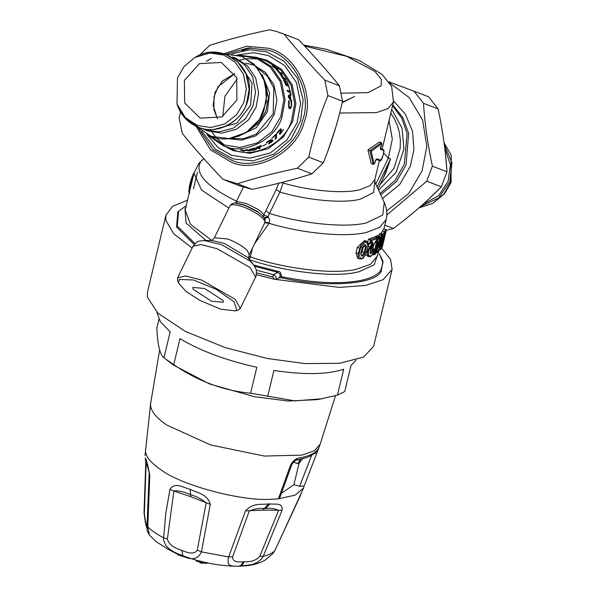 <?xml version="1.0" encoding="UTF-8"?>
<svg xmlns="http://www.w3.org/2000/svg" width="596" height="596" viewBox="0 0 596 596"><rect width="100%" height="100%" fill="white"/><g stroke="black" fill="none" stroke-linecap="round" stroke-linejoin="round"><path stroke-width="0.89" d="M223.008 300.429L223.299 302.261L211.558 301.211L193.134 289.306L192.873 287.406L204.584 288.524L223.008 300.429M156.875 312.222L160.331 321.728L170.188 331.823L163.945 357.786L173.369 365.028L209.569 383.988L254.641 396.757L287.957 400.996L317.37 399.64L337.448 395.155L344.756 391.52L350.992 365.557L356.058 360.096M163.945 357.786C159.922 354.747 157.553 344.779 156.86 327.889L158.901 319.389M165.159 358.732L173.734 364.61C197.686 381.09 223.306 390.633 250.588 393.233L294.841 400.877L322.019 398.776M173.734 364.61L179.977 338.64C200.263 350.835 225.877 360.379 256.824 367.27L250.588 393.233M267.686 396.422L273.922 370.459C304.318 375.011 327.569 374.586 343.691 369.192L337.448 395.155M302.671 458.831L298.544 463.762L294.379 462.392L294.35 461.326M300.391 459.397L298.544 463.762L298.075 463.77L299.877 459.509M294.424 462.511L298.075 463.77M304.124 486.09L303.61 487.938L295.288 495.097L278.377 498.845L290.14 466.348C291.794 462.123 294.491 459.397 298.246 458.175L295.422 460.209M298.246 458.175C309.279 456.335 316.118 452.938 318.756 447.976L318.584 448.378M290.14 466.348L291.355 465.707M311.708 455.217L299.646 486.254L304.131 486.038L316.893 453.049L314.345 453.429M318.756 447.976L320.134 444.281L314.338 450.718L302.045 455.106L264.371 456.059L210.664 444.959L166.895 425.119C157.188 418.519 151.786 412.328 150.684 406.539L150.617 403.544L159.661 349.904M299.646 486.254L293.917 484.682L299.095 463.122M145.566 449.377C144.843 455.471 149.901 462.22 160.741 469.641C181.042 485.33 242.043 501.608 271.664 499.247L278.377 498.845L279.576 498.323L291.347 465.752C292.271 462.727 296.435 459.389 296.137 460.209L306.366 457.676C312.17 455.694 316.245 452.602 318.577 448.393L318.614 448.311M318.935 447.708L304.131 486.038M293.917 484.682L281.476 493.287M187.479 200.204L172.505 206.38L165.956 215.111L165.83 220.267L173.645 233.706L192.113 248.04M165.956 215.111L147.495 291.921L147.368 297.076L157.813 313.123L185.326 331.383L225.214 347.617L267.358 358.494L304.698 363.582L339.31 363.344L363.635 357.071L373.64 346.269L392.093 269.459L390.581 259.402L381.701 248.189M256.384 274.667L274.532 279.3L339.444 287.421L365.668 285.402L383.146 279.695L392.093 269.466M194.169 244.494L176.52 227.039L177.876 211.826M278.116 271.418C280.008 271.173 281.111 272.923 281.431 276.671L281.178 277.751C325.572 287.853 374.422 284.821 381.172 271.553L382.967 261.108L379.257 253.605L382.99 262.821L380.717 270.495C377.559 274.689 371.591 277.855 362.8 279.986C342.171 284.478 315.053 283.368 281.431 276.671L280.023 275.985L280.15 274.324L277.959 272.387L278.116 271.418L253.71 265.011M281.178 277.751L279.405 277.788L276.32 279.323L275.829 276.47L273.43 274.637L272.886 277.036L274.532 279.3L276.32 279.323M241.82 50.734L251.02 47.822M335.667 127.581L328.262 149.946M263.536 216.81L263.76 215.119L276.291 189.409L279.911 192.068L269.511 213.457L265.794 210.783M278.935 182.823L276.291 189.409M248.949 258.91C248.532 259.267 248.621 257.882 249.225 254.76L264.751 222.77L265.16 219.917M235.524 310.896L237.96 310.158L240.24 308.497L235.219 299.363L201.709 280.12L185.55 275.926L177.541 277.878L177.63 280.701L178.547 283.078L179.307 279.45L193.38 279.978L216.05 289.224L234.057 301.785L236.835 310.285L235.524 310.896L220.751 309.19L200.085 300.511L186.079 291.496L178.547 283.078M381.522 244.755L382.416 245.515L381.552 246.796L380.986 245.865M381.552 246.796L383.25 238.065L385.225 233.818L384.241 235.36L383.452 235.606M360.915 253.903L362.159 251.676L364.223 252.443L365.512 247.087L364.908 244.986C364.231 244.747 363.359 245.746 362.301 247.988L361.012 253.352L361.28 255.148L361.988 255.177L363.433 254.112L364.223 252.443L365.154 252.562L366.443 247.206C366.041 243.421 364.603 243.719 362.122 248.1L360.833 253.456C361.34 257.286 362.785 256.988 365.154 252.562M362.159 251.676L363.448 246.319L366.443 247.206M363.545 245.708L363.448 246.319M374.124 163.885L371.181 151.25L369.907 150.714L381.216 142.787L381.88 144.068L380.688 147.346L380.591 149.38L383.72 150.557C383.66 154.155 382.669 157.374 380.74 160.212L377.089 158.849L375.741 160.413L374.467 163.662L373.103 164.176L369.997 150.751M263.626 216.922L263.79 215.149L268.014 216.557L264.095 217.98M248.688 256.496L250.342 256.906L252.451 248.152M381.678 247.429L382.267 247.102L381.678 247.429L382.267 247.102L386.215 230.667L384.934 232.731L384.368 231.807L382.826 234.72M381.246 233.446L383.779 228.782L385.955 229.631L386.23 230.6L382.26 247.131L380.851 249.433L382.237 247.191M379.391 249.054L379.659 249.88L380.859 249.426M379.242 245.612L381.947 235.658L379.265 234.191L378.84 235.956M378.043 243.518L375.592 253.695L374.586 254.261L378.535 237.826L379.741 236.835L379.227 246.506M379.116 247.444L379.339 236.143M381.947 235.658L382.811 234.809L378.788 251.564M378.423 241.916L377.901 252.168L376.866 252.756L378.788 251.452L378.222 251.765L378.788 251.452L382.744 235.018L382.416 233.878L381.157 234.899M375.942 252.413L376.799 252.734L377.126 247.511M374.586 254.261L373.409 254.887L374.027 254.812L375.487 254M378.535 237.826L377.7 237.022L379.309 236.128L377.424 235.427L375.823 236.321L377.7 237.022M366.518 241.179L363.62 241.909L360.885 244.949L358.211 253.613L358.174 257.159L359.641 258.94L361.675 258.94L363.381 257.956L366.793 252.093L368.082 246.737C368.715 243.868 368.194 242.013 366.518 241.179L364.648 240.486L357.317 247.444L360.386 248.39L359.097 253.747C360.066 260.467 362.591 259.953 366.659 252.19L367.948 246.833C367.322 240.255 364.804 240.769 360.386 248.39M372.403 242.885L369.527 243.712L370.652 243.116L371.219 240.747L377.045 238.564L375.741 241.522L370.511 248.867L371.062 248.733C369.326 254.403 370.004 255.051 373.096 250.692L372.321 249.858L371.278 252.108L370.056 252.816M373.096 250.692L374.415 249.836C369.892 259.804 370.362 255.684 368.507 256.638L367.352 254.261L367.985 250.357L372.008 243.451L372.753 244.129L372.798 242.423L370.652 243.116M367.874 245.91L370.563 247.31C364.931 255.528 371.539 260.385 374.258 250.171L374.102 249.031L372.284 249.843M371.397 243.228L372.008 243.451L371.978 242.863L372.798 242.423M371.219 240.747L370.436 239.927L369.527 243.712L368.321 245.269M367.725 242.147L368.44 239.175L370.339 239.883L376.895 237.424L377.201 238.229L375.733 241.663L371.055 248.897L370.019 252.801M279.405 277.788L280.023 275.985M377.894 253.918L374.161 264.81L359.165 271.702L356.065 272.372C333.499 277.639 284.493 271.821 249.381 259.707L250.342 256.906C285.059 268.885 333.499 274.637 355.819 269.429L370.444 264.356L377.365 256.094L378.356 251.996M237.379 199.511L236.56 201.18M189.416 192.128L190.236 184.797L193.625 174.606M369.907 150.714L367.941 149.976L379.339 142.086L381.477 142.682L381.917 144.076L380.479 148.695L380.173 148.411L383.273 149.618C384.219 149.656 384.197 151.347 383.213 154.699C382.058 159.385 380.904 161.389 379.749 160.719L380.74 160.212M374.042 163.498L374.467 163.662L374.042 163.498M373.245 164.436L371.181 163.46L373.245 164.436L374.519 163.684L376.136 159.318L377.089 158.849M383.72 150.557L383.258 149.618L380.173 148.411L380.591 149.38M269.295 222.844L269.079 223.314C303.081 233.61 346.477 237.618 366.734 232.336L379.928 227.277L386.186 219.41C387.542 214.188 386.893 208.488 384.234 202.327L382.751 215.029L366.451 222.859C346.47 228.112 302.91 223.887 269.511 213.457L268.014 216.557L269.697 220.006L269.295 222.844L264.996 222.189C264.952 220.364 262.776 217.898 258.47 214.806C247.452 207.766 238.46 204.413 231.494 204.756L230.019 205.739C230.868 204.085 232.619 203.214 235.278 203.124L244.814 205.344L257.912 212.027L263.365 216.609M264.654 218.732L268.342 216.937M254.589 243.764L269.079 223.314L264.751 222.77M379.265 234.191L380.516 233.17L382.416 233.878M372.329 254.485L373.409 254.887M372.88 248.577L373.796 244.755M375.666 236.962L375.823 236.321M359.649 258.94L357.637 258.195L356.028 252.801L357.317 247.444M370.399 249.143L372.306 249.851M374.102 249.031L372.224 248.331L371.084 248.852M365.698 254.984L368.507 256.638M367.523 242.974L369.423 243.682M368.44 239.175L375.018 236.724L376.895 237.424M211.707 240.382L190.459 224.282L185.147 209.904L193.961 173.22L198.915 163.311L203.467 158.886L201.031 161.24C193.871 172.825 205.709 186.131 236.545 201.18L236.321 201.679M283.331 182.071L283.115 183.017L281.141 182.637M379.749 160.719L376.367 159.43M367.941 149.976L371.181 163.46M375.055 182.48L374.839 179.508M383.615 152.993L388.324 158.111L392.317 139.166L389.017 120.541M385.746 172.825L390.529 158.961L383.191 178.144M380.032 184.723L394.016 168.206L400.162 148.382L400.385 140.246L399.394 132.498L397.249 125.063L394.008 118.12L390.782 113.18M187.315 557.871L187.427 557.379L187.315 557.871L178.025 554.869L177.63 553.863M178.025 554.869L178.033 554.34L184.924 556.627M199.578 561.439L198.915 560.933M199.436 561.909L196.479 561.119L195.92 560.195L196.479 561.119L196.598 560.62L198.855 561.194L198.736 561.693L198.855 561.194M203.31 562.468L202.387 562.84L200.129 562.289L199.444 561.864L199.705 560.784L199.444 561.864L200.018 562.788L200.129 562.289L200.018 562.788L202.275 563.347L203.206 562.788L202.275 563.362L200.01 562.803L199.444 561.872M207.229 562.885L203.422 562.043M207.341 562.564L206.283 563.533L203.191 562.84L203.333 562.415M169.964 489.323L173.861 491.044L167.387 538.993C168.623 544.044 173.473 547.843 181.936 550.399C189.938 553.975 195.048 553.885 197.261 550.123L206.134 503.069C202.58 499.552 197.388 496.751 190.556 494.658C183.806 491.693 178.241 490.493 173.861 491.044L190.72 496.684L210.284 504.335C207.423 493.622 196.367 492.668 190.176 489.294C183.449 487.856 174.904 481.508 169.964 489.323L165.725 513.767L163.483 540.028L165.979 545.66L169.331 549.028L174.27 552.157L182.808 555.845C191.733 560.694 197.939 559.376 201.433 551.874L210.284 504.335M146.139 462.861L144.351 513.238C144.888 518.915 145.729 523.161 146.884 525.963L147.033 526.626M232.678 556.731C232.246 560.829 235.733 562.52 243.153 561.819L244.077 561.797C251.274 562.095 256.511 560.24 259.804 556.239L278.503 510.571C275.888 508.723 271.634 508.008 265.741 508.433L264.468 508.448C258.508 508.157 253.419 509.044 249.21 511.1L232.678 556.731L228.678 556.955L228.134 559.026L228.126 563.153L229.326 564.941L231.904 565.947L235.636 566.2C213.174 565.686 191.048 560.262 169.271 549.929L156.592 541.98L149.402 535.074L147.793 526.827L149.812 475.273C147.89 465.223 146.393 459.479 145.327 458.026L145.528 460.671L145.327 458.026M147.108 524.852L147.793 526.827C151.451 530.485 156.651 534.105 163.386 537.704L167.387 538.993M144.351 513.238L144.284 512.031M235.636 566.2L238.221 566.185C240.33 566.148 241.969 564.695 243.153 561.819M197.261 550.123L201.433 551.874L228.678 556.955L245.492 510.906C253.211 502.175 262.478 504.998 268.513 503.911L270.018 503.896C275.121 504.738 282.906 502.07 282.087 510.243L263.216 556.329L261.421 559.07L257.681 562.207L251.959 564.643L239.324 566.163C241.365 566.118 242.952 564.665 244.077 561.797M282.087 510.243L262.888 510.154L245.492 510.906M303.61 487.938L275.017 550.287L272.961 553.528L265.108 560.158C258.962 563.496 252.145 565.403 244.665 565.88L239.324 566.163M259.804 556.239L263.216 556.329C268.789 555.032 272.67 553.103 274.86 550.54L300.697 494.985M386.268 230.317L393.382 228.514C411.054 215.268 427.041 201.374 441.353 186.831L446.978 171.782C445.704 151.473 442.739 130.517 438.097 108.919L428.636 96.82L414.041 91.203L423.503 103.302C424.784 123.603 427.742 144.56 432.383 166.165L426.758 181.206L386.826 214.992M386.692 210.917L408.714 193.536L422.08 170.881L426.833 146.385L422.624 120.101L409.117 97.543L389.695 82.956M388.935 81.838L414.041 91.203M384.793 225.206L393.382 228.514M441.353 186.831L426.758 181.206M432.383 166.165L446.978 171.782M438.097 108.919L423.503 103.302M354.613 96.448L342.275 102.289M342.164 102.765L351.439 98.005M440.094 188.09L427.332 200.36M445.547 155.049L446.777 168.877M444.758 148.151L450.42 164.787L448.118 181.288L438.671 195.607L422.899 204.383M451.232 155.236L451.09 182.421L444.489 193.842L432.681 203.415L418.951 207.862L432.681 203.415L443.871 194.08L450.71 182.264L451.232 155.236L444.057 142.749M237.431 54.959L253.851 52.716L268.744 55.659L284.702 65.59L296.458 82.598L300.593 103.376L297.031 122.932L286.885 140.038L270.122 153.03L250.074 158.193L231.501 155.258L217.935 147.435L206.842 134.413M237.201 78.977L224.923 96.187L222.777 116.444M184.38 80.475L184.633 102.907L200.226 118.164L221.861 116.913L236.932 100.054L236.679 77.622L221.362 62.468L199.451 63.616L184.38 80.475M276.276 133.876L276.015 137.899L275.009 138.831M276.149 134.018L276.611 134.197L276.32 138.257L275.307 139.196L275.739 135.016L271.776 138.384L276.149 134.018M266.509 143.994L263.328 145.744L266.509 143.994M263.514 145.446L263.7 145.886M256.705 148.397L255.691 149.261M250.402 149.373L249.106 149.618M255.557 148.948L255.706 149.328L249.247 149.738L254.395 148.173L250.491 149.499L256.816 148.866L254.537 150.073L250.745 150.348L254.09 149.954L255.617 149.253L255.52 148.776M256.816 148.866L256.645 149.358L256.541 148.888M250.35 148.955L250.491 149.499M254.686 147.92L254.797 148.389M250.35 149.373L250.409 149.857M252.138 149.194L252.212 149.678M251.214 150.065L251.259 150.542M228.313 147.704L229.207 148.046M229.535 148.173L229.587 147.666M227.709 146.944L227.076 147.227M206.931 134.458L223.262 145.759L227.538 147.406M275.099 67.236L275.397 66.841L278.086 69.255L274.443 67.363L274.994 68.063L272.298 65.649L275.985 67.49L275.397 66.841M275.68 67.87L275.985 67.49M273.214 66.923L273.519 66.536M272.312 66.163L272.61 65.776M274.13 67.735L274.443 67.363M283.324 78.016L284.977 78.866L285.588 79.953M282.646 77.547L282.243 77.815L283.115 78.151L283.517 77.882L281.23 74.344L283.89 78.024L285.38 78.597L285.998 79.693L282.899 78.501L279.882 73.718L282.646 77.547L283.517 77.882M279.867 74.165L280.247 73.859M284.977 78.866L285.38 78.597M283.487 78.292L283.89 78.024M281.215 74.791L281.595 74.485M286.914 90.443L290.096 91.367L288.948 87.225L290.736 92.76L287.637 91.568L287.369 90.309L290.096 91.367M289.954 91.404L290.215 92.559M288.874 87.537L289.313 87.366M288.792 96.686L290.081 95.755L288.792 96.686L290.364 98.742L290.081 95.755M288.322 96.753L290.364 98.742M290.237 98.757L291.213 101.789M290.446 93.773L290.669 95.099L289.924 95.628L290.394 95.539L290.736 99.234L291.645 100.448L291.675 101.76L288.434 97.29L288.285 95.703L290.908 93.661L291.131 95.002L290.394 95.539M291.183 100.486L291.645 100.448M290.274 99.279L290.736 99.234M290.669 95.099L291.131 95.002M289.343 107.34L290.841 106.84L291.31 104.829L290.975 101.648L291.466 101.834L291.668 104.978L290.99 107.965L289.634 108.725L288.613 107.056L288.792 100.806L289.284 101L288.963 106.148L289.805 107.377L288.963 106.148M288.322 100.828L288.822 101.022L288.553 102.11L289.023 102.102M291.027 106.416L290.52 107.921L289.172 108.673M291.168 103.212L291.638 103.205M291.004 101.864L291.466 101.834M288.822 101.119L289.284 101.096M288.822 101.022L289.284 101M288.017 85.153L288.404 86.189M286.497 84.572L288.181 85.079L286.646 80.922L288.993 86.413L285.894 85.221L283.547 79.73L285.819 84.17L286.669 84.498L284.903 80.482L287.034 84.632L288.181 85.079M285.819 84.17L286.669 84.498M286.229 81.168L286.646 80.922M286.601 84.833L287.034 84.632M284.851 80.862L285.268 80.624M283.495 80.11L283.912 79.871M279.457 72.511L281.431 73.673M278.801 71.982L278.444 72.302L279.673 72.317L276.894 69.196L280.046 72.459L281.535 73.032L282.31 74.016L279.211 72.816L275.523 68.592L279.673 72.317M263.782 60.077L260.69 58.885M243.377 150.579L243.339 151.071L240.24 149.879L248.219 150.676L248.197 150.192L246.751 149.633M249.024 150.423L248.204 150.423M248.219 150.676L245.768 149.738L246.923 149.618L250.022 150.81L241.827 150.073L244.494 151.101L243.339 151.071M241.849 149.581L241.827 150.073M248.606 150.46L248.629 150.944M259.975 147.935L258.798 148.352L256.399 147.428M261.1 145.476L257.383 147.346L258.254 147.681L262.173 146.035L258.619 147.823L260.109 148.397L258.917 148.814L255.826 147.622L261.1 145.476M258.798 148.352L258.917 148.814M258.485 147.361L258.619 147.823M257.241 146.884L257.383 147.346M270.107 140.298L269.258 140.313L269.519 140.701L266.762 142.831L266.323 142.66L268.207 141.163L271.351 139.755M268.714 143.487L268.945 143.904L268.505 143.733L271.895 141.461L271.426 140.529M272.61 139.755L271.932 141.394M270.971 139.3L270.539 141.058L272.894 140.135L272.923 140.947L268.945 143.904M268.945 141.87L269.198 142.273L270.264 140.522L269.519 140.701M271.895 141.461L271.836 140.954L270.927 141.133L269.198 142.273M272.894 140.135L272.923 140.947L272.648 140.559M271.247 139.68L270.539 141.058M266.524 142.422L266.762 142.831M266.591 142.377L266.822 142.787M267.202 141.788L267.448 142.198M280.701 128.632L281.044 129.287L280.09 132.908L280.44 133.213L283.614 129.451L280.023 134.309L279.584 134.137L280.351 130.01L278.846 131.172L277.624 133.169L277.177 132.997L278.548 130.964L281.081 128.9L281.416 129.563L280.44 133.213M278.094 132.312L277.743 132.007L277.274 132.856L276.835 132.692M280.12 129.839L279.315 129.973L279.68 130.256M280.366 133.154L279.241 133.824M280.828 130.561L281.2 130.837M281.044 129.287L281.416 129.563L281.081 128.9M238.117 136.432L256.369 127.663L267.358 111.675L269.601 92.797L261.987 74.433M247.251 131.813L258.858 122.918L265.883 111.124L268.312 97.982L265.667 83.984M207.676 130.844L221.637 133.131L236.321 129.347L248.592 119.826L256.027 107.302L258.634 93.088L255.699 77.972L247.228 65.523L235.666 58.162L232.611 56.992L244.181 64.346L252.644 76.802L255.58 91.911L252.972 106.125L245.545 118.656L233.267 128.17L218.583 131.954L204.629 129.667L207.676 130.844M201.515 128.289L204.629 129.667M214.523 129.28L236.701 123.253L250.67 105.269L252.019 82.926L239.689 63.914M177.489 77.912L176.982 104.024L185.341 117.613L197.492 125.48L210.626 127.559L224.804 123.901L236.657 114.715L243.831 102.616L246.349 88.789L243.421 74.098L235.107 62.073L223.828 55.048L209.837 53.022L194.899 57.477L184.089 66.491L177.489 77.912M199.384 55.204L209.718 45.333C228 39.507 247.966 34.33 269.615 29.8L276.976 31.595L284.091 34.181C295.988 48.857 309.562 64.182 324.813 80.155L327.919 95.628C319.843 115.482 313.459 135.985 308.743 157.135L297.367 168.221C275.725 172.751 255.758 177.928 237.476 183.754L222.993 179.374C207.736 163.401 194.162 148.076 182.272 133.4L179.165 117.926L180.536 112.07M225.243 180.283L239.838 185.9L252.071 189.372C273.713 184.842 293.679 179.664 311.961 173.838L323.345 162.753C331.413 142.898 337.805 122.396 342.514 101.246L339.415 85.772C327.517 71.095 313.943 55.771 298.693 39.798L281.848 33.272M308.743 157.135L323.345 162.753M311.961 173.838L297.367 168.221M342.514 101.246L327.919 95.628M324.813 80.155L339.415 85.772M298.693 39.798L284.091 34.181M237.476 183.754L252.071 189.372M145.044 455.605L150.617 403.544M341.299 93.207L368.067 92.633L381.172 85.764L381.313 79.335L374.981 71.498L346.745 56.367L304.616 46.071M243.406 187.166L235.874 202.588L237.469 201.724L246.617 203.586L257.897 209.338C261.249 211.617 263.201 213.547 263.76 215.119M234.206 203.199L236.225 203.124L245.247 205.225L257.643 211.543L263.603 217.056M211.282 240.516C211.252 241.075 212.288 240.151 214.389 237.752L227.814 238.996C236.366 242.371 242.892 246.252 247.392 250.633L249.225 254.76M240.24 308.497L255.572 277.088L250.126 267.559L217.041 248.711L201.031 244.531L192.985 246.275L177.541 277.878M204.19 240.508L221.548 244.665L250.096 261.1L253.322 264.497L247.757 257.435L224.178 243.362L211.804 240.486L204.19 240.508C197.783 241.574 198.215 239.927 192.88 246.476M381.537 245.209L381.127 244.829L381.537 245.209M383.25 238.065L382.841 237.685L383.25 238.065M385.225 233.818L382.416 245.515M360.58 253.009L360.833 253.456L360.58 253.009M361.869 247.653L362.122 248.1L361.869 247.653M384.934 232.731L382.602 238.758L380.889 245.902C380.315 248.666 380.345 249.754 380.986 249.165M370.563 247.31L372.753 244.129M272.886 277.036L256.563 272.812M256.235 270.159L273.43 274.637L277.959 272.387L254.574 266.3M189.528 192.508L189.126 191.599C188.738 187.479 190.146 181.638 193.342 174.069L194.02 173.801L193.342 174.069M371.181 151.25L381.82 143.696M385.754 229.52L384.368 231.807L382.438 231.084M380.889 245.902L379.831 245.835M382.602 238.758L381.552 238.691M379.548 241.253L381.082 234.869M373.401 254.879L377.693 237.022M359.097 253.747L356.028 252.801M367.948 246.833L367.65 246.394L367.948 246.833M366.659 252.19L366.361 251.75L366.659 252.19M375.167 241.671L375.741 241.522L375.167 241.671M374.765 181.855L373.64 192.493L360.438 199.116C344.056 203.668 308.154 200.532 279.911 192.068L283.115 183.017C310.218 191.055 344.428 193.998 360.133 189.64L370.101 185.647L374.832 179.552L379.391 160.585M377.871 160.019L379.741 160.719L376.352 159.4L377.305 158.923M375.316 160.242L375.741 160.413L375.316 160.242M381.433 143.912L381.88 144.068L381.433 143.912M380.241 147.19L380.688 147.346L380.241 147.19M186.079 207.237L184.984 208.652L186.071 223.09L206.067 240.501M372.56 242.177L371.293 240.724M194.974 243.645L177.273 226.033L178.547 211.364L184.596 206.827L177.884 211.818M193.961 173.22L201.567 190.087L228.864 208.108M339.675 113.024L376.478 112.614L388.07 108.546L393.472 101.998M377.104 186.906L390.529 158.961L388.324 158.111L375.823 184.134M391.721 109.277L402.054 128.192L403.939 149.112L396.191 172.177L378.609 190.161M392.585 105.678L401.883 118.38L407.113 133.727L404.319 164.22L395.118 180.394L380.129 193.447M380.74 194.78L396.467 181.564L406.077 164.898L408.647 133.273L402.822 117.554L392.779 104.866M382.468 198.52L399.722 184.469L410.227 166.463L413.944 149.678L412.536 131.373L405.407 114.283L393.636 101.044M177.474 554.176L170.337 550.466M177.69 554.273L177.474 553.662M199.764 562.08L196.479 561.134L195.92 560.195M202.275 563.347L202.387 562.84L202.275 563.347M207.356 562.52L206.29 563.518L206.462 562.721M206.387 563.019L206.29 563.518L204.011 563.004L204.19 562.222M202.886 562.855L204.011 563.004L204.123 562.482M190.72 496.684L190.176 489.294M146.884 525.963L147.048 528.041M235.621 566.2L238.221 566.185M181.936 550.399L182.808 555.845M200.412 561.097L200.129 562.289M202.67 561.648L202.387 562.84M203.467 561.708L203.206 562.788M268.513 503.911L262.888 510.154M149.402 535.074C146.407 529.859 147.398 531.833 147.063 525.18L149.149 474.118C149.715 472.673 146.944 465.595 145.528 460.671M149.201 473.85L149.812 475.273M265.741 508.433L270.018 503.896M444.288 144.448L451.969 162.902L449.727 181.892L438.626 197.999L420.202 206.767M224.618 146.281L233.222 150.646L250.082 153.314L268.274 148.62L283.48 136.834L292.688 121.316L295.914 103.562L292.167 84.714L281.498 69.278L267.015 60.271L258.582 58.073M228.983 138.838L228.417 138.615M234.675 73.666L222.412 80.952L215.081 92.298L213.152 105.365L217.339 118.686M254.455 149.596L254.537 150.073M251.825 148.449L251.907 148.925M253.926 148.881L254.015 149.358M291.198 104.971L291.668 104.978M288.345 103.86L288.807 103.868M290.52 107.921L290.99 107.965M268.23 140.969L268.483 141.364M269.392 141.557L269.645 141.96M270.659 140.745L270.927 141.133M271.061 142.094L271.314 142.496M223.262 145.759L223.686 145.923C243.578 155.586 275.613 139.784 281.938 117.189L285.097 99.934L281.535 81.592L271.262 66.484L256.794 57.387L237.528 54.981M237.499 54.974L257.219 57.551L266.792 61.239L280.828 70.164L291.101 85.273L294.67 103.622L291.504 120.869C285.186 143.465 253.151 159.274 233.26 149.611L227.329 147.324M239.793 55.644L256.138 58.192L270.025 66.834L280.262 81.637L283.852 99.718L280.761 116.741L271.925 131.627L257.338 142.936L239.89 147.435L223.724 144.88L209.054 135.486M228.015 138.652L241.447 140.112L255.58 135.918L267.239 126.486L274.331 114.35L276.939 100.009L273.907 84.774L265.287 72.295L253.583 65.016L245.723 63.094M257.77 68.071L267.395 76.184L273.832 88.022L273.154 113.903L256.213 134.182L243.272 138.764L230.533 138.279M211.505 58.371L206.328 61.254M196.524 126.494L211.215 136.342C229.229 145.096 258.239 130.785 263.968 110.32L266.837 94.57L263.507 77.845L254.045 64.152L241.194 56.158L224.469 53.908L242.147 56.501L256.742 66.856L265.391 82.963L266.405 101.655L259.588 119.289L246.267 132.446L229.035 138.548L211.275 136.395L196.509 126.486M177.347 105.097L185.997 119.17L198.58 127.313C214.955 135.262 241.328 122.254 246.535 103.644L249.143 89.333L246.118 74.127L237.513 61.679L225.832 54.415L211.356 52.314L195.898 56.918C221.31 41.109 255.051 66.007 248.741 95.889C245.716 119.409 219.425 135.977 198.632 127.358C188.336 123.29 181.236 115.87 177.347 105.097L176.982 104.024M227.605 53.759L248.04 47.971L267.224 50.027C293.873 55.376 313.146 94.533 302.269 121.226C296.063 149.328 257.807 171.082 232.708 160.778L212.861 149.492L198.744 128.714M196.017 126.263L210.552 149.916L232.284 162.723C258.239 173.376 297.791 150.885 304.206 121.822C315.455 94.228 295.527 53.744 267.976 48.209L246.506 46.242L223.932 53.744M201.813 131.247L215.342 149.164L233.267 158.968L253.062 160.838L273.929 154.096L290.855 139.345L300.555 120.705L303.148 99.912L297.546 78.344L284.113 61.232L266.658 51.837L249.769 49.744L231.583 53.931M335.518 395.684L320.134 444.281M298.551 463.77L302.679 458.831M265.168 219.969L263.685 216.996M214.389 237.752L230.019 205.739M380.933 245.954L381.365 246.424L384.241 235.36M197.432 172.274L193.439 188.887M255.572 277.088C256.004 277.431 256.28 275.352 256.384 270.86C256.526 269.951 255.505 267.827 253.322 264.497M377.559 252.622L378.698 251.698M375.599 253.859L378.259 242.773M235.874 202.588L235.36 203.184M189.9 192.94L189.118 192.091C188.679 194.452 188.291 185.028 193.372 173.95L194.102 172.654M384.249 202.364L374.78 181.884M379.659 249.88L379.227 249.717M374.817 181.974L374.832 179.552M381.477 142.682L379.592 141.982M386.186 219.403L383.921 228.834M382.133 149.171L393.464 102.013L391.654 86.45L382.036 74.358L359.194 60.434L326.414 49.304L303.647 45.043M186.079 206.022L184.44 206.909M385.791 172.743L378.02 188.902M177.474 554.198L169.853 550.227M188.269 557.342L187.308 557.886L177.988 554.876L177.541 553.766M145.804 461.729L144.031 512.582C145.052 521.433 146.08 526.678 147.108 528.302L147.249 529.024L147.242 528.317M238.415 566.185L239.532 566.163M275.017 550.287L272.961 553.52M234.72 73.74L218.225 86.487L214.061 96.515L213.89 109.515L217.421 118.664M271.709 140.663L271.977 141.051M224.662 145.215L216.274 137.877M215.447 136.901L212.049 132.2M239.085 60.3L245.485 58.885M246.759 58.713L257.904 58.892M194.899 57.477L195.898 56.918"/></g></svg>
